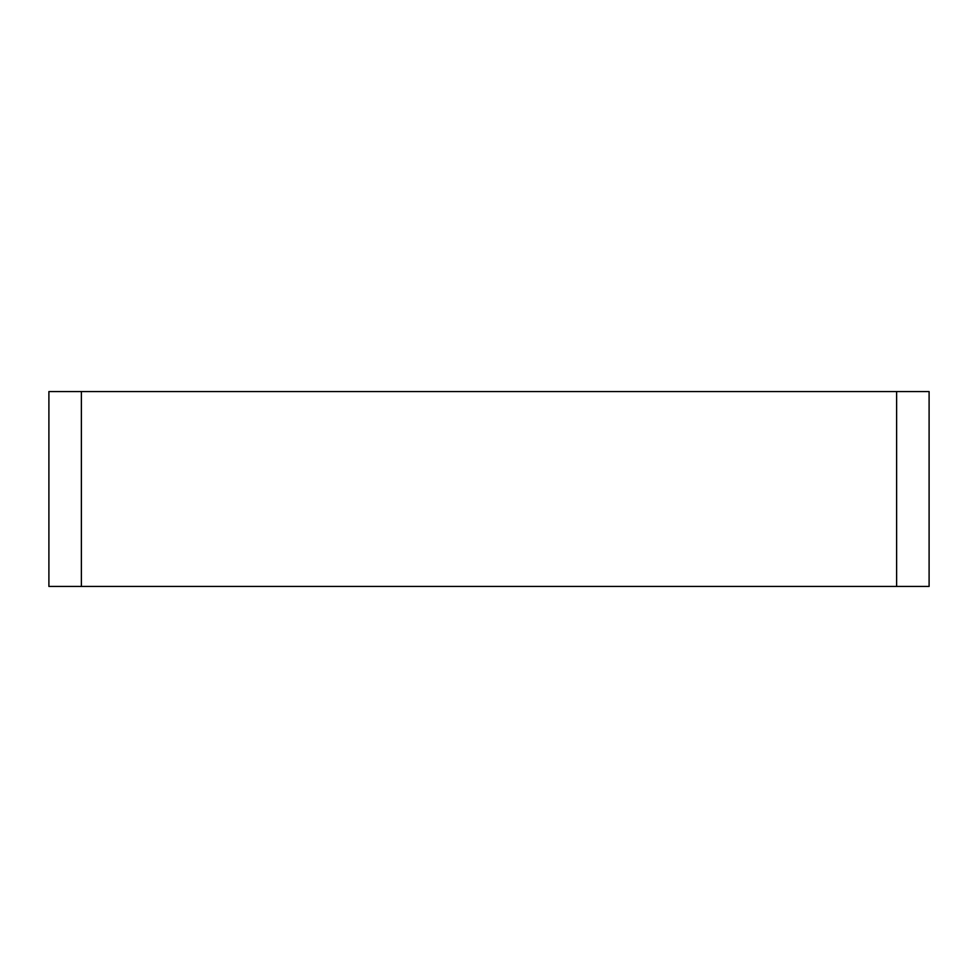 <?xml version="1.0" encoding="UTF-8"?>
<svg xmlns="http://www.w3.org/2000/svg" width="978" height="978" viewBox="0 0 978 978"><rect width="100%" height="100%" fill="white"/><g stroke="black" fill="none" stroke-linecap="round" stroke-linejoin="round"><path stroke-width="1.47" d="M81.382 391.567L48.9 391.567L48.9 586.433L81.382 586.433L81.382 391.567L896.618 391.567L896.618 586.433L929.1 586.433L929.1 391.567L896.618 391.567M929.1 391.567L929.1 586.433M896.618 586.433L81.382 586.433M48.9 586.433L48.9 391.567"/></g></svg>
